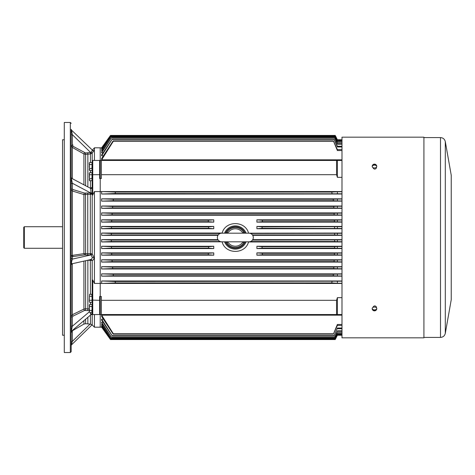<?xml version="1.0" encoding="UTF-8"?>
<svg xmlns="http://www.w3.org/2000/svg" width="475" height="475" viewBox="0 0 475 475"><rect width="100%" height="100%" fill="white"/><g stroke="black" fill="none" stroke-linecap="round" stroke-linejoin="round"><path stroke-width="0.71" d="M341.988 308.441L341.988 337.832L423.92 337.832L423.92 137.168L341.988 137.168L341.988 308.441M373.035 307.378L373.035 307.111C374.187 305.496 375.333 305.496 376.485 307.111L376.485 307.859M373.867 164.231L376.485 165.33M376.485 167.141L376.485 167.889C375.339 169.504 374.187 169.504 373.035 167.889L373.035 167.622M376.485 309.67L373.861 310.769M374.472 307.022A2.298 1.627 0 0 1 376.77 308.756A2.304 2.304 0 0 1 372.18 308.756A2.298 1.627 180 0 1 374.472 307.022M376.402 309.658A1.959 1.383 180 0 0 376.402 309.148A2.274 1.609 0 0 1 374.472 309.902A2.274 1.609 0 0 1 372.548 309.148A1.959 1.383 180 0 0 372.548 309.658A2.274 1.609 180 0 0 374.472 310.407A2.274 1.609 180 0 0 376.402 309.658L375.678 309.658M373.267 309.658L372.548 309.658M376.77 166.244A2.298 1.627 180 0 1 374.472 167.978A2.298 1.627 0 0 1 372.18 166.244A2.304 2.304 0 0 1 376.77 166.244M373.267 165.342L372.548 165.342A1.959 1.383 0 0 0 372.548 165.852A2.274 1.609 180 0 1 374.472 165.098A2.274 1.609 180 0 1 376.402 165.852A1.959 1.383 0 0 0 376.402 165.342L375.678 165.342M372.548 165.342A2.274 1.609 0 0 1 374.472 164.593A2.274 1.609 0 0 1 376.402 165.342M91.859 162.563L89.603 162.563L89.294 163.56L89.603 164.558L91.859 164.558L92.168 163.56L91.859 162.563L92.168 163.097L91.859 168.542L89.603 168.542L89.294 169.533L89.603 170.531L91.859 170.531L92.168 169.533L91.859 168.542M91.859 164.558L92.168 166.547M89.603 164.558L89.294 166.547L89.603 168.542M89.603 162.563L89.294 163.097L89.603 170.531M91.859 172.728L89.603 172.728L89.294 173.725L89.603 174.723L91.859 174.723L92.168 173.725L91.859 172.728L92.168 173.262L91.859 178.707L89.603 178.707L89.294 179.698L89.603 180.696L91.859 180.696L92.168 179.698L91.859 178.707M91.859 174.723L92.168 176.712M89.603 174.723L89.294 176.712L89.603 178.707M89.603 172.728L89.294 173.262L89.603 180.696M91.859 304.469L89.603 304.469L89.294 305.467L89.603 306.458L91.859 306.458L92.168 305.467L91.859 304.469L92.168 305.003L91.859 312.437L89.603 312.437L89.294 311.44L89.603 312.437M91.859 306.458L92.168 308.453L91.859 310.442L89.603 310.442L89.294 311.44L89.294 308.453L89.603 310.442M89.603 306.458L89.294 308.453L89.603 304.469M91.859 310.442L92.168 313.969L92.168 279.882L92.744 280.03L92.744 314.545L92.203 314.165L92.744 314.545L100.219 314.545L100.219 327.192L101.769 327.186M92.168 294.838L91.859 294.304L92.168 301.738L91.859 302.272L89.603 302.272L89.294 301.275L89.603 302.272M91.859 294.304L89.603 294.304L89.294 301.275L89.603 294.304M91.859 296.293L89.603 296.293M92.168 298.288L91.859 300.277L89.603 300.277M91.859 300.277L92.168 301.275L91.859 302.272M222.846 241.811L101.638 241.953L101.638 239.655L217.948 239.655M101.638 241.953L111.346 241.526L220.133 241.526M111.346 241.526L111.334 240.089L218.227 240.089M252.439 240.089L341.988 239.911M252.724 239.655L341.988 239.655M247.825 233.189L341.988 233.047M250.539 233.474L337.392 233.302L337.392 235.089L334.649 234.911L334.643 233.474M341.988 233.302L337.392 233.302M111.346 233.474L101.638 233.047L101.638 235.345L111.334 234.911L111.346 233.474L220.133 233.474M111.334 234.911L218.227 234.911M101.638 235.345L217.948 235.345M208.252 220.252L111.744 220.252L101.638 219.818L213.774 219.818L208.252 220.252L208.323 221.688L213.774 222.122L101.638 222.122L111.678 221.688L208.323 221.688M111.744 220.252L111.678 221.688M208.252 254.748L213.774 255.182L213.774 252.878L208.323 253.312L208.252 254.748L111.744 254.748L101.638 255.182L213.774 255.182M111.744 254.748L111.678 253.312L208.323 253.312M111.678 253.312L101.638 252.878L213.774 252.878M208.537 248.134L213.774 248.567L213.774 246.27L208.584 246.697L208.537 248.134L111.482 248.134L101.638 248.567L213.774 248.567M111.482 248.134L111.441 246.697L208.584 246.697M111.441 246.697L101.638 246.27L213.774 246.27M256.898 226.433L256.898 228.73L262.081 228.303L262.129 226.866L256.898 226.433L341.988 226.433M262.129 226.866L337.392 226.688L337.392 228.481L341.988 228.481M341.988 226.688L337.392 226.688M262.081 228.303L337.392 228.481M334.548 226.866L334.578 228.303M256.898 228.73L341.988 228.73M248.431 242.262L248.532 241.953L341.988 241.953M247.825 241.811L248.532 241.953C245.248 254.523 225.429 254.529 222.134 241.953M101.638 233.047L222.134 233.047C225.423 220.471 245.243 220.477 248.532 233.047M252.724 235.345L341.988 235.345M213.774 219.818L213.774 222.122M101.638 219.818L101.638 222.122M101.638 226.433L213.774 226.433L213.774 228.73L101.638 228.73L101.638 226.433L111.482 226.866L111.441 228.303L101.638 228.73M256.898 222.122L262.342 221.688L262.414 220.252L256.898 219.818L256.898 222.122L341.988 222.122M256.898 219.818L341.988 219.818M101.638 248.567L101.638 246.27M101.638 255.182L101.638 252.878M256.898 255.182L262.414 254.748L262.342 253.312L256.898 252.878L256.898 255.182L341.988 255.182M256.898 252.878L341.988 252.878M256.898 248.567L262.129 248.134L262.081 246.697L256.898 246.27L256.898 248.567L341.988 248.567M256.898 246.27L341.988 246.27M101.638 273.867L113.228 274.295L113.383 275.738L101.638 276.165L101.638 273.867L341.988 273.867M101.638 276.165L341.988 276.165M101.638 266.677L112.557 267.11L112.682 268.547L101.638 268.981L101.638 266.677L341.988 266.677M101.638 268.981L341.988 268.981M101.638 259.777L112.052 260.211L112.147 261.648L101.638 262.081L101.638 259.777L341.988 259.777M101.638 262.081L341.988 262.081M341.988 194.032L101.638 194.032L115.051 193.515L341.988 193.806M341.988 177.353L337.392 177.353L336.555 174.687L101.371 174.687L101.371 178.529L100.219 178.529L100.219 191.573L101.638 191.573L101.638 194.032M101.371 174.687L101.371 160.455L99.643 160.455L99.643 178.529L100.219 178.529L100.219 160.455L100.219 283.427L101.638 283.427L101.638 280.968L115.051 281.485L341.988 281.194M341.988 280.968L101.638 280.968M101.638 201.133L113.228 200.705L113.383 199.263L101.638 198.835L101.638 201.133L341.988 201.133M101.638 198.835L341.988 198.835M101.638 208.323L112.557 207.89L112.682 206.453L101.638 206.019L101.638 208.323L341.988 208.323M101.638 206.019L341.988 206.019M101.638 215.223L112.052 214.789L112.147 213.352L101.638 212.919L101.638 215.223L341.988 215.223M101.638 212.919L341.988 212.919M101.638 283.427L341.988 283.45M341.988 297.647L337.392 297.647L336.555 300.313L101.371 300.313L101.371 296.471L100.219 296.471L100.219 283.427L94.436 283.427L94.436 191.573L100.219 191.573L100.219 327.192L94.436 327.192L94.436 314.545M100.219 160.455L100.219 147.808L100.219 160.455L92.744 160.455L92.203 160.835L92.744 160.455L92.744 174.687L92.168 174.925L92.168 161.031M336.555 300.313L336.555 314.545L341.988 314.545L337.392 314.545L337.392 297.647M101.638 315.174L113.347 333.777L113.169 334.151L101.638 316.463L101.638 315.174L341.988 315.174M101.638 319.17L112.29 335.944L101.638 320.174L101.638 319.17L103.378 319.17M101.638 322.264L111.589 337.369L101.638 323.024L101.638 322.264L103.039 322.264M101.638 324.419L111.097 338.366L101.638 324.971L101.638 324.419L102.6 324.419M101.638 325.939L110.746 339.061L101.638 326.295L101.638 325.939L102.321 325.939M101.638 326.83L110.556 339.447L101.638 327.008L102.024 326.83M341.988 241.698L337.392 241.698L337.392 239.911M341.988 248.312L337.392 248.312L337.392 246.519L341.988 246.519M341.988 254.933L337.392 254.933L337.392 253.127L341.988 253.127M341.988 261.844L337.392 261.844L337.392 260.021L341.988 260.021M341.988 268.755L337.392 268.755L337.392 266.908L341.988 266.908M341.988 275.951L337.392 275.951L337.392 274.081L341.988 274.081M341.988 334.934L337.392 334.934L335.196 339.447L337.392 334.934M341.988 335.059L337.392 335.059M341.988 334.133L337.392 334.133L335.059 339.061L337.392 334.133M341.988 334.382L337.392 334.382M341.988 332.761L337.392 332.761L334.822 338.366L337.392 332.761M341.988 333.153L337.392 333.153M341.988 330.82L337.392 330.82L334.471 337.369L337.392 330.82M341.988 331.36L337.392 331.36M341.988 328.029L337.392 328.029L333.984 335.944L337.392 328.029M341.988 328.753L337.392 328.753M341.988 324.461L337.392 324.461L333.373 334.151L337.392 325.393L337.392 324.461M341.988 325.393L337.392 325.393M337.392 335.243L341.988 335.243L337.392 335.237L335.231 339.554L337.392 335.237L335.231 339.554L110.503 339.554L101.638 327.186L110.503 339.554L335.231 339.554M250.539 241.526L334.643 241.526L334.649 240.089M334.643 241.526L337.392 241.698M262.129 248.134L334.548 248.134L334.578 246.697L337.392 246.519M334.548 248.134L337.392 248.312M262.414 254.748L334.364 254.748L334.412 253.312L337.392 253.127M334.364 254.748L337.392 254.933M112.147 261.648L334.085 261.648L334.151 260.211L337.392 260.021M334.085 261.648L337.392 261.844M112.682 268.547L333.711 268.547L333.8 267.11L337.392 266.908M333.711 268.547L337.392 268.755M113.383 275.738L333.224 275.738L333.331 274.295L337.392 274.081M333.224 275.738L337.392 275.951M101.638 239.655L111.334 240.089M262.081 246.697L334.578 246.697M262.342 253.312L334.412 253.312M112.052 260.211L334.151 260.211M112.557 267.11L333.8 267.11M113.228 274.295L333.331 274.295M113.169 334.151L333.373 334.151M113.347 333.777L333.248 333.777M112.29 335.944L333.984 335.944M112.438 335.641L333.878 335.641M111.589 337.369L334.471 337.369M111.708 337.137L334.394 337.137M111.097 338.366L334.822 338.366M111.18 338.194L334.756 338.194M110.746 339.061L335.059 339.061M110.806 338.948L335.023 338.948M110.556 339.447L335.196 339.447M110.586 339.387L335.178 339.387M99.643 314.545L99.643 296.471L100.219 296.471L100.219 314.545L101.371 314.545L101.371 300.313M101.371 314.545L336.555 314.545M101.65 283.45L115.496 282.922L115.051 281.485M115.496 282.922L331.746 282.922L332.061 281.485M331.746 282.922L337.392 283.225L337.392 281.194M337.392 283.225L341.988 283.225M101.638 191.573L341.988 191.55M101.638 159.826L113.347 141.223L113.169 140.849L101.638 158.537L101.638 159.826L341.988 159.826M101.638 155.83L112.29 139.056L101.638 154.826L101.638 155.83L103.378 155.83M101.638 152.736L111.589 137.631L101.638 151.976L101.638 152.736L103.039 152.736M101.638 150.581L111.097 136.634L101.638 150.029L101.638 150.581L102.6 150.581M101.638 149.061L110.746 135.939L101.638 148.705L101.638 149.061L102.321 149.061M101.638 148.17L110.556 135.553L101.638 147.992L102.024 148.17M92.203 150.296L94.436 147.808L101.638 147.808L110.503 135.446L101.769 147.814M341.988 160.455L337.392 160.455L337.392 177.353M341.988 235.089L337.392 235.089M341.988 220.067L337.392 220.067L337.392 221.873L341.988 221.873M341.988 213.156L337.392 213.156L337.392 214.979L341.988 214.979M341.988 206.245L337.392 206.245L337.392 208.092L341.988 208.092M341.988 199.049L337.392 199.049L337.392 200.919L341.988 200.919M341.988 139.941L337.392 140.066L335.196 135.553L337.392 139.941M341.988 140.066L337.392 140.066M341.988 140.618L337.392 140.867L335.059 135.939L337.392 140.618M341.988 140.867L337.392 140.867M341.988 141.847L337.392 141.847L337.392 142.239L334.822 136.634L337.392 141.847M341.988 142.239L337.392 142.239M341.988 143.64L337.392 143.64L337.392 144.18L334.471 137.631L337.392 143.64M341.988 144.18L337.392 144.18M341.988 146.247L337.392 146.247L337.392 146.971L333.984 139.056L337.392 146.247M341.988 146.971L337.392 146.971M341.988 149.607L337.392 149.607L337.392 150.539L333.373 140.849L337.392 149.607M341.988 150.539L337.392 150.539M337.392 139.757L341.988 139.757L337.392 139.763L335.231 135.446L337.392 139.763L335.231 135.446L110.503 135.446L335.231 135.446M336.555 174.687L336.555 160.455L337.392 160.455M262.414 220.252L334.364 220.252L334.412 221.688L337.392 221.873M334.364 220.252L337.392 220.067M112.147 213.352L334.085 213.352L334.151 214.789L337.392 214.979M334.085 213.352L337.392 213.156M112.682 206.453L333.711 206.453L333.8 207.89L337.392 208.092M333.711 206.453L337.392 206.245M113.383 199.263L333.224 199.263L333.331 200.705L337.392 200.919M333.224 199.263L337.392 199.049M222.134 233.047L222.846 233.189M252.439 234.911L334.649 234.911M213.774 226.433L208.537 226.866L208.584 228.303L213.774 228.73M111.482 226.866L208.537 226.866M111.441 228.303L208.584 228.303M262.342 221.688L334.412 221.688M112.052 214.789L334.151 214.789M112.557 207.89L333.8 207.89M113.228 200.705L333.331 200.705M113.169 140.849L333.373 140.849M113.347 141.223L333.248 141.223M112.29 139.056L333.984 139.056M112.438 139.359L333.878 139.359M111.589 137.631L334.471 137.631M111.708 137.863L334.394 137.863M111.097 136.634L334.822 136.634M111.18 136.806L334.756 136.806M110.746 135.939L335.059 135.939M110.806 136.052L335.023 136.052M110.556 135.553L335.196 135.553M110.586 135.613L335.178 135.613M101.371 160.455L336.555 160.455M101.65 191.55L115.496 192.078L331.746 192.078L332.061 193.515M115.496 192.078L115.051 193.515M331.746 192.078L337.392 191.775L337.392 193.806M337.392 191.775L341.988 191.775M71.185 145.712L71.185 132.822M71.185 129.449L71.185 351.666L70.324 352.527L64.285 352.527L64.285 122.473L70.324 122.473L70.324 352.527M64.285 352.527L64.285 122.473M99.643 174.687L92.744 174.687L92.744 194.97L92.203 195.403L92.168 180.162L91.859 180.696M92.744 194.97L94.472 191.508M87.81 260.235L92.203 260.389C93.32 260.181 93.925 259.243 94.014 257.581L92.203 253.935L90.951 253.674L83.921 253.638L71.185 255.556L71.185 178.362M94.472 283.492L92.744 280.03M90.434 154.339L90.434 153.918L92.203 153.087L92.203 160.835L92.744 160.455M94.436 147.808L94.436 160.455M90.951 153.823L90.642 152.499L91.194 152.243L92.203 153.087L94.014 150.516L93.237 150.741M62.557 335.243L62.557 139.757L62.557 335.243L63.994 335.243M71.185 340.082L71.185 320.067M71.185 281.657L71.185 274.758M71.185 331.039L71.185 329.49M71.185 339.221L71.185 345.652M71.185 343.241L71.185 342.006M71.185 135.779L71.185 133.368M71.185 131.759L71.185 131.047M71.185 130.886L71.185 130.192M71.185 142.678L71.185 145.51L72.337 147.446L83.921 153.965L85.607 154.328L85.512 152.968L90.642 152.499L72.337 134.662L72.337 145.255L72.907 146.223L85.506 152.968M71.185 184.122L71.185 145.51L72.337 145.255M71.185 255.556L72.337 256.678L72.337 259.118L71.185 258.002L71.185 261.078M71.185 262.253L71.185 262.669M71.185 263.684L71.185 264.896L72.081 263.773L91.295 259.451L92.388 257.581L91.194 255.128L90.642 255.004L84.497 254.944L72.337 256.678M71.185 264.694L71.185 264.373M71.185 264.29L71.185 262.277M71.185 329.288L71.185 325.63A1.152 0.612 180 0 0 72.337 326.236L71.185 331.978M89.294 310.585L84.497 310.496L72.907 316.172L72.337 317.021A1.152 0.612 180 0 1 71.185 316.409L72.337 314.741L83.921 309.065L85.607 308.75L85.607 260.811M92.168 194.132L83.921 194.542L72.337 190.998L71.185 189.976A1.152 0.974 0 0 1 72.337 188.997L72.907 189.525L84.497 193.076L90.327 192.969L90.933 192.892L90.784 189.341L90.351 188.308L92.168 187.287M83.921 320.643L83.921 324.087L85.607 323.713L85.607 319.218M85.607 185.719L85.607 154.328L87.857 154.143L87.756 152.784M91.194 152.243L92.31 150.438M71.565 130.221L72.337 134.662L71.185 134.918M71.185 341.632L72.337 341.377L71.185 345.669M71.588 331.105L91.093 314.563L90.351 313.749L90.582 312.437M90.951 253.674L90.642 255.004L72.337 259.118L71.523 262.277C71.63 263.684 71.903 264.13 72.337 263.601M90.951 260.312L90.642 259.487M90.482 188.302L71.796 178.398L71.523 179.134L72.337 183.237A1.152 0.974 0 0 0 71.185 184.217M99.643 300.313L92.168 300.075M91.859 188.165L91.663 188.326A1.152 1.116 0 0 0 92.168 187.399L92.168 174.925M72.337 185.208L72.337 183.237L90.642 192.939L90.951 194.465M91.663 188.326A1.152 1.116 0 0 1 90.351 188.308M90.933 192.892L92.162 194.026M90.915 192.838A1.152 0.914 180 0 1 92.168 193.747M90.351 313.749L92.168 313.969M24.326 248.283L23.75 247.707L23.75 227.293L24.326 226.717L24.326 248.283L62.272 248.283M244.269 233.189A9.916 9.916 0 0 0 226.403 233.189M244.269 241.811A9.916 9.916 0 0 1 226.403 241.811M243.699 241.811L242.06 243.034L243.693 241.811M226.967 241.811L228.612 243.034A8.71 8.71 0 0 0 242.06 243.034M228.612 243.034L226.979 241.811M242.06 231.966L243.693 233.189L242.06 231.966A8.71 8.71 0 0 0 228.612 231.966L226.979 233.189M253.3 237.5A4.311 4.311 0 0 1 248.989 241.811L221.677 241.811A4.311 4.311 0 0 1 217.366 237.5A4.311 4.311 0 0 1 221.677 233.189L248.989 233.189A4.311 4.311 0 0 1 253.3 237.5M226.973 233.189L228.612 231.966M440.491 137.59C443.068 137.774 444.671 139.122 445.301 141.627L451.232 175.251L451.232 299.749L445.301 333.373C444.671 335.878 443.068 337.226 440.491 337.41L440.491 137.59L423.92 137.59M445.301 141.627L445.301 333.373M246.121 233.189A11.614 11.614 0 0 0 224.55 233.189M224.55 241.811A11.614 11.614 0 0 0 246.121 241.811M245.195 241.811A10.765 10.765 0 0 1 225.477 241.811M225.477 233.189A10.765 10.765 0 0 1 245.195 233.189M91.194 255.128L92.203 253.935L92.203 195.403M92.203 279.597L92.203 260.389L91.194 259.469M72.907 146.223L72.337 147.446L72.337 178.683M72.337 263.72L72.337 314.741A1.152 0.303 -116.1 0 0 72.907 316.172M72.907 189.525A1.152 0.487 -73 0 0 72.337 190.998L72.337 255.14L72.907 256.452M90.434 315.127L90.434 324.128L92.203 324.965L92.203 314.349M90.327 259.469L90.434 294.304M90.434 302.272L90.434 304.469M90.327 192.969L90.327 254.992M87.857 186.912L87.857 154.143L90.434 153.918L90.434 162.563M90.434 170.531L90.434 172.728M90.434 180.696L90.434 188.207M87.857 317.306L87.857 323.902L90.434 324.134M87.857 260.241L87.857 308.91L89.294 309.023M87.756 193.093L87.762 254.938M85.512 310.306L85.607 308.75L87.857 308.91L87.756 310.466M85.613 253.561L85.512 193.194M94.014 150.516L92.388 150.516M90.434 153.918L90.327 152.552M83.921 184.828L83.921 153.965L84.497 152.748M83.921 261.113L83.921 309.065A1.152 0.303 -116.1 0 0 84.497 310.496M84.497 193.076A1.152 0.487 -73 0 0 83.921 194.542L83.921 253.638L84.497 254.944M72.907 145.19L72.337 144.216M71.185 129.39L71.523 130.18M83.921 324.087L72.337 330.778L72.337 341.377L90.06 324.098M72.337 317.021L72.337 326.236L89.294 311.855M71.185 262.461L71.523 262.277M85.589 253.561L85.5 254.897M94.014 257.581L92.388 257.581M72.337 183.237L72.337 188.997M440.491 337.41L423.92 337.41M451.232 175.251L451.232 299.749M92.168 169.997L91.859 170.531M92.168 311.903L91.859 312.437M101.638 327.192L110.503 339.554M101.638 147.808L110.503 135.446M70.324 122.473L71.185 123.334M63.994 139.757L62.557 139.757M72.337 330.778L71.185 332.767M92.203 324.965L94.436 327.192M85.607 323.713L87.857 323.902M71.185 129.331L71.529 130.15L93.142 150.842M71.529 344.85L92.073 324.835M71.796 178.398L71.185 177.383M91.099 314.563L92.435 314.45M62.272 226.717L24.326 226.717"/></g></svg>
